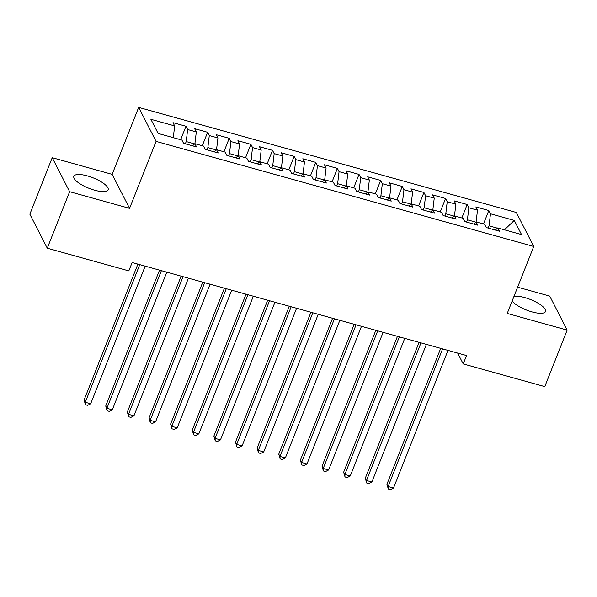 <?xml version="1.0" encoding="UTF-8"?>
<svg xmlns="http://www.w3.org/2000/svg" width="597" height="597" viewBox="0 0 597 597"><rect width="100%" height="100%" fill="white"/><g stroke="black" fill="none" stroke-linecap="round" stroke-linejoin="round"><path stroke-width="0.9" d="M94.669 190.219A18.44 5.627 21.6 0 0 108.139 189.839A18.44 5.627 21.6 0 0 87.326 175.884A18.44 5.627 21.6 0 0 73.856 176.264A18.44 5.627 21.6 0 0 94.669 190.219M512.144 301.045A18.44 5.627 21.6 0 0 532.046 311.91A18.44 5.627 21.6 0 0 545.516 311.53A18.44 5.627 21.6 0 0 524.703 297.575A18.44 5.627 21.6 0 0 514.01 296.328M52.223 157.683L69.64 191.689L129.556 208.36L112.139 174.354L52.223 157.683L29.85 214.196L47.267 248.195L128.818 270.889L132.131 262.516L466.541 355.558L463.227 363.931L544.777 386.617L567.15 330.111L549.733 296.112L517.629 287.179M112.139 174.354L138.661 107.385L516.33 212.465L533.748 246.464L156.071 141.385L138.661 107.385M504.45 229.8L514.278 220.405L490.488 213.778L488.816 210.517L475.839 206.905L477.51 210.174L468.854 207.763L467.182 204.502L454.205 200.89L455.877 204.152L447.22 201.741L445.556 198.48L432.571 194.868L434.243 198.137L425.594 195.726L423.922 192.465L410.945 188.853L412.617 192.115L403.96 189.704L402.288 186.443L389.311 182.831L390.983 186.1L382.334 183.689L380.662 180.428L367.685 176.816L369.349 180.078L360.7 177.675L359.028 174.406L346.051 170.794L347.723 174.063L339.066 171.652L337.395 168.391L324.417 164.779L326.089 168.041L317.44 165.638L315.768 162.369L302.791 158.757L304.463 162.026L295.806 159.615L294.134 156.354L281.157 152.742L282.829 156.004L274.18 153.601L272.508 150.332L259.523 146.728L261.195 149.989L252.546 147.578L250.874 144.317L237.897 140.705L239.569 143.967L230.912 141.564L229.241 138.295L216.263 134.691L217.935 137.952L209.286 135.541L207.614 132.28L194.637 128.668L196.309 131.93L187.652 129.527L185.98 126.258L173.003 122.654L174.675 125.915L173.279 137.661M514.278 220.405L521.532 234.554L497.734 227.935L495.368 230.069M174.675 125.915L150.877 119.296L158.13 133.444L181.921 140.064L183.592 143.325L196.57 146.937L194.898 143.676L203.555 146.086L205.226 149.347L218.203 152.959L216.532 149.698L225.188 152.101L226.853 155.362L239.837 158.974L238.166 155.713L246.815 158.123L248.486 161.384L261.464 164.996L259.792 161.727L268.449 164.138L270.12 167.399L283.097 171.011L281.426 167.75L290.075 170.16L291.746 173.421L304.724 177.033L303.06 173.764L311.709 176.175L313.38 179.436L326.358 183.048L324.686 179.787L333.342 182.197L335.014 185.458L347.991 189.07L346.32 185.801L354.969 188.212L356.64 191.473L369.618 195.085L367.946 191.824L376.603 194.226L378.274 197.495L391.251 201.107L389.58 197.838L398.229 200.249L399.9 203.51L412.885 207.122L411.214 203.861L419.863 206.263L421.534 209.532L434.512 213.136L432.84 209.875L441.496 212.286L443.168 215.547L456.145 219.159L454.474 215.898L463.123 218.301L464.794 221.569L477.772 225.173L476.1 221.912L484.757 224.323L486.428 227.584L499.405 231.196L497.734 227.935M185.331 143.81L186.219 141.571L194.637 143.914M187.652 129.527L186.219 141.571M196.309 131.93L194.906 143.676M206.965 149.832L207.853 147.593L216.271 149.929M209.286 135.541L207.853 147.593M217.935 137.952L216.539 149.698L214.166 151.832M194.898 143.676L192.532 145.817M228.599 155.847L229.479 153.608L237.897 155.951M230.912 141.564L229.479 153.608M239.569 143.967L238.173 155.713L235.8 157.854M250.225 161.869L251.113 159.63L259.531 161.966M252.546 147.578L251.113 159.63M261.195 149.989L259.799 161.735M271.859 167.884L272.747 165.645L281.165 167.988M274.18 153.601L272.747 165.645M282.829 156.004L281.433 167.75M259.792 161.727L257.426 163.869M293.485 173.906L294.373 171.66L302.791 174.003M295.806 159.615L294.373 171.66M304.463 162.026L303.067 173.772L300.687 175.906M281.426 167.75L279.06 169.891M315.119 179.921L316.007 177.682L324.425 180.025M317.44 165.638L316.007 177.682M326.089 168.041L324.693 179.787L322.32 181.928M336.753 185.943L337.641 183.697L346.051 186.04M339.066 171.652L337.641 183.697M347.723 174.063L346.327 185.809L343.954 187.943M358.379 191.958L359.267 189.719L367.685 192.062M360.7 177.675L359.267 189.719M369.349 180.078L367.953 191.824L365.58 193.958M380.013 197.98L380.901 195.734L389.319 198.077M382.334 183.689L380.901 195.734M390.983 186.1L389.587 197.846L387.214 199.98M401.647 203.995L402.527 201.756L410.945 204.099M403.96 189.704L402.527 201.756M412.617 192.115L411.221 203.861L408.841 205.995M423.273 210.01L424.161 207.771L432.579 210.114M425.594 195.726L424.161 207.771M434.243 198.137L432.847 209.883M444.907 216.032L445.795 213.793L454.213 216.136M447.22 201.741L445.795 213.793M455.877 204.152L454.481 215.898L452.108 218.032M432.84 209.875L430.474 212.017M466.533 222.047L467.421 219.808L475.839 222.151M468.854 207.763L467.421 219.808M477.51 210.174L476.107 221.92M488.167 228.069L489.055 225.83L497.473 228.173M490.488 213.778L489.055 225.83M476.1 221.912L473.734 224.054M69.64 191.689L47.267 248.195M533.748 246.464L507.234 313.44L567.15 330.111M129.556 208.36L156.071 141.385M457.675 353.096L463.227 363.931M488.816 210.517L483.488 223.972M467.182 204.502L461.862 217.95M445.556 198.48L440.228 211.935M423.922 192.465L418.594 205.913M402.288 186.443L396.968 199.898M380.662 180.428L375.334 193.876M359.028 174.406L353.7 187.861M337.395 168.391L332.074 181.839M315.768 162.369L310.44 175.824M294.134 156.354L288.814 169.802M272.508 150.332L267.18 163.787M250.874 144.317L245.546 157.765M229.241 138.295L223.92 151.75M207.614 132.28L202.286 145.728M185.98 126.258L180.66 139.713M440.72 348.372L386.931 484.234L388.102 486.533L442.601 348.894M393.513 488.04L390.46 489.615L388.296 489.018L388.102 486.533L393.513 488.04L448.004 350.402M388.296 489.018L386.931 484.234M419.087 342.357L365.297 478.219L366.476 480.518L420.967 342.879M371.879 482.018L368.827 483.6L366.662 482.995L366.476 480.518L371.879 482.018L426.377 344.379M366.662 482.995L365.297 478.219M397.46 336.335L343.663 472.197L344.842 474.496L399.333 336.857M350.252 476.003L347.2 477.578L345.036 476.981L344.842 474.496L350.252 476.003L404.744 338.365M345.036 476.981L343.663 472.197M375.826 330.32L322.037 466.182L323.208 468.481L377.707 330.842M328.619 469.981L325.566 471.563L323.402 470.958L323.208 468.481L328.619 469.981L383.11 332.35M323.402 470.958L322.037 466.182M354.193 324.298L300.403 460.16L301.582 462.459L356.073 324.82M306.985 463.966L303.933 465.548L301.769 464.944L301.582 462.459L306.985 463.966L361.483 326.328M301.769 464.944L300.403 460.16M332.566 318.283L278.769 454.145L279.948 456.444L334.447 318.805M285.359 457.944L282.306 459.526L280.142 458.921L279.948 456.444L285.359 457.944L339.85 320.313M280.142 458.921L278.769 454.145M310.933 312.261L257.143 448.123L258.322 450.422L312.813 312.783M263.725 451.929L260.673 453.511L258.508 452.907L258.322 450.422L263.725 451.929L318.223 314.291M258.508 452.907L257.143 448.123M289.299 306.246L235.509 442.108L236.688 444.407L291.179 306.768M242.098 445.907L239.046 447.489L236.882 446.884L236.688 444.407L242.098 445.907L296.59 308.276M236.882 446.884L235.509 442.108M267.672 300.224L213.883 436.086L215.054 438.385L269.553 300.746M220.465 439.892L217.412 441.474L215.248 440.87L215.054 438.385L220.465 439.892L274.956 302.254M215.248 440.87L213.883 436.086M246.039 294.209L192.249 430.071L193.428 432.37L247.919 294.731M198.831 433.87L195.779 435.452L193.615 434.847L193.428 432.37L198.831 433.87L253.329 296.239M193.615 434.847L192.249 430.071M224.412 288.187L170.615 424.049L171.794 426.348L226.285 288.717M177.205 427.855L174.152 429.437L171.988 428.833L171.794 426.348L177.205 427.855L231.696 290.217M171.988 428.833L170.615 424.049M202.779 282.172L148.989 418.034L150.16 420.333L204.659 282.694M155.571 421.833L152.519 423.415L150.354 422.81L150.16 420.333L155.571 421.833L210.069 284.202M150.354 422.81L148.989 418.034M181.145 276.15L127.355 412.012L128.534 414.311L183.025 276.68M133.944 415.818L130.885 417.4L128.728 416.796L128.534 414.311L133.944 415.818L188.436 278.18M128.728 416.796L127.355 412.012M159.518 270.135L105.729 405.997L106.9 408.296L161.399 270.657M112.311 409.796L109.258 411.378L107.094 410.781L106.9 408.296L112.311 409.796L166.802 272.165M107.094 410.781L105.729 405.997M137.885 264.12L84.095 399.975L85.274 402.274L139.765 264.643M90.677 403.781L87.625 405.363L85.461 404.759L85.274 402.274L90.677 403.781L145.175 266.143M85.461 404.759L84.095 399.975"/></g></svg>
